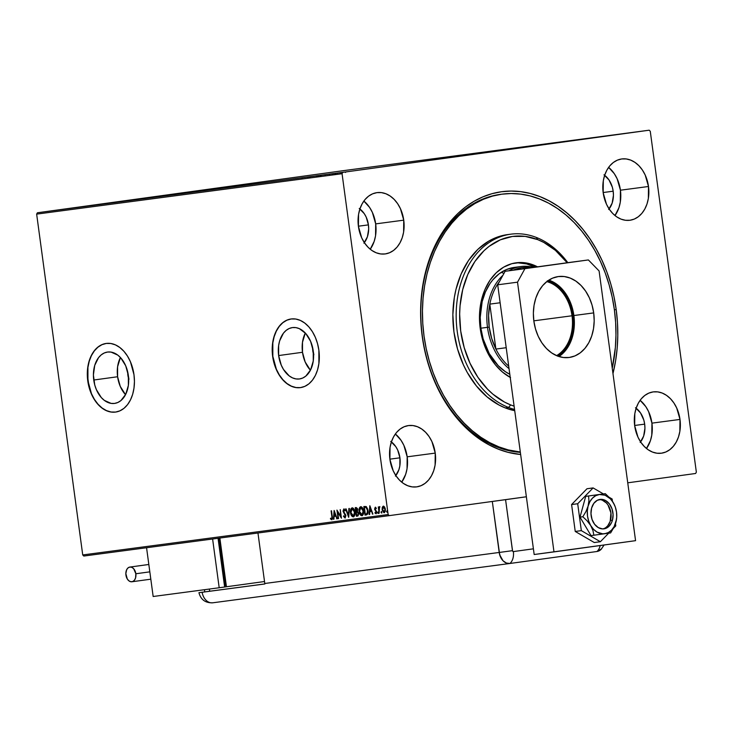 <?xml version="1.0" encoding="UTF-8"?>
<svg xmlns="http://www.w3.org/2000/svg" width="733" height="733" viewBox="0 0 733 733"><rect width="100%" height="100%" fill="white"/><g stroke="black" fill="none" stroke-linecap="round" stroke-linejoin="round"><path stroke-width="1.1" d="M501.345 194.254A129.897 96.078 82.5 0 0 422.373 336.236L422.208 336.264A132.38 97.91 -97.5 0 1 501.473 191.734A132.38 97.91 -97.5 0 1 616.196 309.573L614.382 309.821L616.196 309.573L613.997 296.773L610.873 284.239L606.878 272.062L602.031 260.389L596.387 249.312L590.001 238.94L582.927 229.383L575.249 220.725L567.03 213.046L558.344 206.431L549.283 200.934L539.937 196.618L530.39 193.512L520.732 191.652L511.057 191.056L501.473 191.734L492.045 193.677L482.882 196.856L474.077 201.263L465.702 206.825L457.841 213.514L450.566 221.256L443.96 229.979L438.077 239.599L432.974 250.017L428.704 261.131L425.305 272.85L422.804 285.045L421.237 297.607L420.614 310.416L420.934 323.345L422.208 336.264L424.416 349.055L427.531 361.598L431.535 373.766L436.382 385.448L442.026 396.526L448.413 406.897L455.477 416.454L463.164 425.113L471.383 432.791L480.06 439.406L489.122 444.904L498.477 449.219L508.024 452.325L520.65 454.497A132.38 97.91 -97.5 0 1 422.208 336.264L422.373 336.236A129.897 96.078 -97.5 0 1 500.511 194.355L502.142 194.144A129.897 96.078 -97.5 0 1 539.461 198.945A129.897 96.078 -97.5 0 1 612.247 368.195L615.354 347.634L615.958 335.073L615.628 322.383L614.373 309.702L612.202 297.149L609.132 284.844L605.192 272.905L600.437 261.452L594.884 250.585L588.617 240.424L581.672 231.051L574.131 222.557L566.059 215.035L557.529 208.548L548.641 203.169L539.461 198.945L530.096 195.903L520.613 194.098L511.13 193.521L501.711 194.199L492.466 196.114L483.487 199.248L474.837 203.582L466.628 209.052L458.922 215.63L451.794 223.235L445.316 231.802L439.543 241.239L434.541 251.474L430.363 262.396L427.027 273.895L424.59 285.87L423.06 298.194L422.455 310.765L422.785 323.455L424.041 336.126L426.212 348.688L429.281 360.984L433.212 372.923L437.977 384.385L443.52 395.252L449.796 405.413L456.732 414.786L464.282 423.28L472.354 430.802L480.875 437.28L489.772 442.668L498.944 446.892L497.295 447.112L498.944 446.892A129.897 96.078 -97.5 0 1 422.455 310.462A129.897 96.078 -97.5 0 1 502.169 194.135M313.532 354.002A10.519 7.073 82.2 0 1 312.789 350.915A10.519 7.073 82.2 0 1 312.679 347.818L313.861 354.836M128.642 378.466A10.519 7.073 82.2 0 1 127.89 375.378A10.519 7.073 82.2 0 1 127.789 372.282L128.962 379.3M305.313 333.039A25.93 17.455 -97.8 0 0 302.5 352.28L278.641 355.56A25.93 17.455 82.2 0 1 292.412 327.587A25.93 17.455 82.2 0 1 313.248 350.979L313.257 360.993L310.636 369.826L305.78 376.139L302.729 378.026L299.421 378.97L295.976 378.924L292.531 377.889L289.223 375.91L283.488 369.45L281.289 365.217L278.641 355.56L278.632 345.555L279.63 340.9L283.442 333.176L286.117 330.409L289.159 328.512L292.467 327.578L295.912 327.624L299.357 328.659L305.725 333.478L310.6 341.321L313.248 350.979A25.93 17.455 82.2 0 1 299.476 378.961A25.93 17.455 82.2 0 1 278.641 355.56L302.5 352.28A25.93 17.455 -97.8 0 0 310.435 370.22L305.148 361.937L302.5 352.28L302.491 342.274L305.313 333.039M120.423 357.502A25.93 17.455 -97.8 0 0 117.61 376.744L93.751 380.024A25.93 17.455 82.2 0 1 107.513 352.051A25.93 17.455 82.2 0 1 128.348 375.452L128.367 385.457L125.737 394.29L120.881 400.603L117.83 402.49L114.522 403.434L111.077 403.388L104.324 400.374L101.273 397.524L96.399 389.681L94.759 384.999L93.403 374.966L94.731 365.364L98.552 357.64L101.218 354.873L104.269 352.976L107.577 352.042L111.013 352.087L117.775 355.102L120.826 357.951L125.7 365.785L128.348 375.452A25.93 17.455 82.2 0 1 114.586 403.425A25.93 17.455 82.2 0 1 93.751 380.024L117.61 376.744A25.93 17.455 -97.8 0 0 125.535 394.693L120.258 386.401L117.61 376.744L117.592 366.738L120.423 357.502M106.239 343.429A34.643 23.309 -97.8 0 0 87.933 380.794L87.758 380.821A34.643 23.309 82.2 0 1 106.148 343.447A34.643 23.309 82.2 0 1 133.983 374.7L130.447 361.8L127.505 356.146L123.932 351.327L119.846 347.524L115.42 344.876L110.82 343.493L106.23 343.438L101.805 344.693L97.736 347.213L94.172 350.915L91.24 355.652L89.069 361.232L87.74 367.453L87.291 374.068L89.105 387.455L91.295 393.722L94.227 399.375L97.81 404.195L101.887 408.006L106.312 410.645L110.912 412.028L115.512 412.093L119.928 410.837L123.996 408.308L127.569 404.607L130.492 399.87L132.664 394.29L133.992 388.069L134.441 381.462L133.983 374.7A34.643 23.309 82.2 0 1 115.585 412.074A34.643 23.309 82.2 0 1 87.758 380.821L87.933 380.794A34.643 23.309 -97.8 0 0 115.677 412.065L111.095 412.001L106.496 410.617L102.07 407.979L97.984 404.176L94.41 399.348L91.469 393.694L87.933 380.794L87.923 367.425L89.252 361.204L91.423 355.624L94.346 350.896L97.92 347.195L101.988 344.666L106.404 343.411M291.129 318.965A34.643 23.309 -97.8 0 0 272.832 356.33L272.649 356.357A34.643 23.309 82.2 0 1 291.047 318.983A34.643 23.309 82.2 0 1 318.873 350.237L317.526 343.603L315.337 337.336L312.405 331.683L308.822 326.863L304.745 323.051L300.319 320.413L295.72 319.029L291.12 318.965L286.704 320.229L282.636 322.749L279.062 326.451L276.139 331.188L273.968 336.768L272.639 342.989L272.19 349.595L272.649 356.357L276.185 369.258L279.126 374.911L282.7 379.731L286.786 383.542L291.212 386.181L295.811 387.565L300.402 387.629L304.827 386.364L308.895 383.845L312.46 380.143L315.392 375.406L317.563 369.826L318.892 363.605L318.873 350.237A34.643 23.309 82.2 0 1 300.484 387.61A34.643 23.309 82.2 0 1 272.649 356.357L272.832 356.33A34.643 23.309 -97.8 0 0 300.576 387.601L295.985 387.537L291.386 386.154L286.96 383.515L282.883 379.703L279.31 374.884L276.368 369.23L272.832 356.33L272.813 342.962L274.151 336.74L276.323 331.16L279.246 326.432L282.81 322.731L286.887 320.202L291.303 318.947M651.93 423.143A30.933 22.879 82.5 0 0 640.111 400.319L645.81 406.641L648.613 411.653L651.93 423.143L679.995 419.432L651.93 423.143A30.933 22.879 82.5 0 1 646.488 448.495L650.409 440.698L651.784 435.109L651.93 423.143M634.668 425.662A30.933 22.879 -97.5 0 1 653.268 391.889A30.933 22.879 -97.5 0 1 679.995 419.432L676.678 407.942L673.874 402.93L670.42 398.67L666.471 395.334L662.174 393.035L657.684 391.88L653.185 391.898L648.842 393.099L644.829 395.426L641.293 398.798L638.37 403.077L636.18 408.116L634.805 413.696L634.668 425.662L637.976 437.161L640.789 442.173L644.234 446.424L648.183 449.769L652.489 452.059L656.97 453.214L661.478 453.196L665.811 452.004L669.834 449.668L673.361 446.296L676.284 442.017L678.474 436.987L679.848 431.398L679.995 419.432A30.933 22.879 -97.5 0 1 661.386 453.214A30.933 22.879 -97.5 0 1 634.668 425.662M375.681 223.886A30.933 22.879 82.5 0 0 363.861 201.053L369.56 207.384L372.364 212.387L375.681 223.886L403.746 220.166L375.681 223.886A30.933 22.879 82.5 0 1 370.238 249.229L374.16 241.432L375.543 235.852L375.681 223.886M358.419 226.405A30.933 22.879 -97.5 0 1 377.028 192.623A30.933 22.879 -97.5 0 1 403.746 220.166L400.429 208.676L397.625 203.664L394.171 199.413L390.222 196.068L385.924 193.778L381.435 192.614L376.936 192.642L372.593 193.833L368.58 196.16L365.043 199.532L362.129 203.82L359.94 208.85L358.556 214.439L358.419 226.405L361.726 237.895L364.539 242.907L367.984 247.168L371.933 250.503L376.24 252.793L380.72 253.957L385.228 253.939L389.562 252.738L393.584 250.411L397.121 247.039L400.035 242.751L402.225 237.721L403.608 232.132L403.746 220.166A30.933 22.879 -97.5 0 1 385.137 253.948A30.933 22.879 -97.5 0 1 358.419 226.405M407.172 456.824A30.933 22.879 82.5 0 0 395.353 434L401.052 440.322L403.865 445.325L407.172 456.824L435.237 453.104L407.172 456.824A30.933 22.879 82.5 0 1 401.73 482.167L405.651 474.379L407.035 468.79L407.172 456.824M389.91 459.344A30.933 22.879 -97.5 0 1 408.519 425.561A30.933 22.879 -97.5 0 1 435.237 453.104L431.929 441.614L429.117 436.602L425.671 432.351L421.722 429.007L417.416 426.716L412.936 425.552L408.428 425.58L404.094 426.771L400.071 429.098L396.535 432.47L393.621 436.758L391.431 441.788L390.048 447.377L389.91 459.344L393.227 470.833L396.031 475.845L399.485 480.106L403.434 483.441L407.731 485.732L412.221 486.895L416.72 486.877L421.063 485.677L425.076 483.349L428.613 479.978L431.526 475.69L433.716 470.659L435.1 465.07L435.237 453.104A30.933 22.879 -97.5 0 1 416.628 486.886A30.933 22.879 -97.5 0 1 389.91 459.344M620.43 190.204A30.933 22.879 82.5 0 0 608.619 167.381L614.309 173.703L617.122 178.715L620.43 190.204L648.494 186.494L620.43 190.204A30.933 22.879 82.5 0 1 614.987 215.557L618.918 207.76L620.292 202.171L620.43 190.204M603.177 192.724A30.933 22.879 -97.5 0 1 621.776 158.951A30.933 22.879 -97.5 0 1 648.494 186.494L645.187 175.004L642.374 169.992L638.929 165.731L634.98 162.396L630.682 160.096L626.193 158.942L621.694 158.96L617.351 160.161L613.338 162.488L609.801 165.86L606.878 170.138L604.688 175.178L603.314 180.758L603.177 192.724L606.484 204.223L609.297 209.235L612.742 213.486L616.691 216.831L620.988 219.121L625.478 220.276L629.977 220.257L634.32 219.066L638.333 216.73L641.87 213.358L644.793 209.079L646.982 204.049L648.357 198.46L648.494 186.494A30.933 22.879 -97.5 0 1 629.894 220.267A30.933 22.879 -97.5 0 1 603.177 192.724M604.652 175.288A21.028 15.558 -97.5 0 1 613.182 191.203L603.149 192.532L613.182 191.203A21.028 15.558 -97.5 0 1 609.105 208.942M391.395 441.907A21.028 15.558 -97.5 0 1 399.925 457.823L389.883 459.151L399.925 457.823A21.028 15.558 -97.5 0 1 395.847 475.561M359.894 208.969A21.028 15.558 -97.5 0 1 368.424 224.884L358.391 226.204L368.424 224.884A21.028 15.558 -97.5 0 1 364.347 242.623M636.143 408.226A21.028 15.558 -97.5 0 1 644.673 424.141L634.641 425.47L644.673 424.141A21.028 15.558 -97.5 0 1 640.596 441.88M343.786 170.606L649.2 130.199L342.797 172.356L37.392 212.772L343.786 170.606L37.392 212.772L342.797 172.356L649.2 130.199L650.272 131.299L696.35 472.125L650.272 131.299L649.2 130.199L343.786 170.606M343.74 172.2L340.405 172.667L343.74 172.2M335.943 173.254L342.064 172.42L335.943 173.254M323.143 174.949L330.271 173.978L323.143 174.949M313.202 176.268L325.873 174.555L313.202 176.268M305.423 177.294L313.697 176.167L305.423 177.294M295.353 178.623L304.589 177.368L295.353 178.623M291.175 179.164L295.848 178.531L291.175 179.164M298.441 178.183L290.241 179.301L298.441 178.183M301.684 177.78L308.63 176.836L301.602 177.798M315.941 175.874L318.232 175.581M334.147 173.464L325.947 174.582L334.147 173.464M83.8 556.045L389.214 515.638L526.367 496.763L389.214 515.638L388.142 514.539L82.728 554.945L36.65 214.118L342.064 173.712L388.142 514.539L342.064 173.712L342.797 172.356L342.064 173.712L36.65 214.118L37.392 212.772L36.65 214.118L82.728 554.945L388.142 514.539L389.214 515.638L83.8 556.045L82.728 554.945L83.8 556.045M627.75 482.818L695.608 473.481L627.75 482.818M384.559 512.624L382.131 509.664L384.193 512.669L385.384 509.233L384.651 507.053L383.322 506.182L382.26 507.383L382.168 509.939L383.817 512.651L385.283 511.405L385.338 508.94L384.513 506.86L383.139 506.219L382.26 507.383L383.68 506.137M379.144 513.228L379.502 506.686L378.86 507.822L378.292 506.961L379.144 513.228L378.659 506.915L379.144 513.228L379.08 508.904L379.868 506.86L378.86 507.822L378.292 506.961L379.144 513.228M375.204 507.254L374.618 509.261L376.267 512.275L374.966 513.027L376.002 513.76L376.725 512.138L375.039 509.069L375.241 508.051L375.992 508.61L376.176 508.033L375.479 507.309L374.572 509.014L376.249 511.918L375.846 512.999L375.14 512.413L374.966 513.027L376.002 513.76L376.689 511.826L375.021 508.922L375.333 508.024L375.992 508.61L376.176 508.033L375.204 507.254M366.335 514.923L367.884 513.412L367.764 509.27L366.317 506.65L363.834 506.521L364.997 515.107L366.335 514.923C367.838 514.41 368.387 512.917 367.984 510.452L366.124 506.53L363.834 506.521L364.997 515.107L366.335 514.923M356.403 516.243L358.107 515.821L358.629 513.915L357.383 511.396L357.447 508.583L356.201 507.538L355.239 507.657L356.403 516.243L355.606 507.612L356.403 516.243L357.557 516.087L358.593 513.466L357.383 511.396L357.677 509.499L356.055 507.548L355.239 507.657L356.403 516.243M348.624 517.269L349.384 508.436L348.908 508.491L348.377 515.189L346.095 508.867L345.609 508.931L348.697 517.26L349.384 508.436L348.908 508.491L348.377 515.189L346.095 508.867L345.609 508.931L348.624 517.269M338.545 518.597L337.684 512.22L341.441 518.222L340.277 509.637L340.698 516.096L336.942 510.076L338.105 518.662L337.684 512.22L341.441 518.222L340.277 509.637L340.698 516.096L336.942 510.076L338.545 518.597M331.866 516.563L331.893 518.515L330.583 518.204L330.446 518.891L331.673 519.734L332.461 518.506L331.536 510.791L332.223 516.508L331.453 510.8L332.223 516.508L331.545 518.854L330.583 518.204L330.446 518.891L331.673 519.734L332.324 516.591L331.096 510.855L331.866 516.563M334.129 510.452L333.433 519.276L334.147 516.38L335.769 516.169L337.217 518.781L334.129 510.452L333.433 519.276L334.147 516.38L335.769 516.169L337.217 518.781L334.129 510.452M344.986 517.974L345.921 515.693L343.621 511.57L343.676 509.957L344.831 510.828L345.115 510.25L343.795 508.949L343.099 511.423L345.463 516.059L344.84 517.095L343.74 515.785L343.438 516.27L344.986 517.974L345.894 515.491L343.475 510.993L343.914 509.829L344.831 510.828L345.115 510.25L343.795 508.949L343.035 511.084L345.445 515.537L344.84 517.095L343.74 515.785L343.438 516.27L344.986 517.974M353.691 516.82C352.106 516.481 351.162 515.088 350.85 512.642L350.493 512.688C350.805 515.134 351.748 516.527 353.324 516.866C354.754 516.114 355.294 514.511 354.928 512.065C354.625 509.582 353.673 508.18 352.069 507.85C350.658 508.638 350.127 510.25 350.493 512.688L352.289 516.573L353.828 516.692L354.799 515.079L354.332 509.82L353.123 508.143L352.069 507.85L350.612 509.664L350.85 512.642C350.493 510.195 351.015 508.583 352.436 507.804M362.285 515.684C360.7 515.345 359.756 513.952 359.445 511.506L359.088 511.552C359.399 513.998 360.343 515.391 361.919 515.73C363.348 514.978 363.889 513.375 363.522 510.928C363.22 508.445 362.267 507.044 360.663 506.714C359.252 507.502 358.721 509.114 359.088 511.552L360.883 515.427L362.414 515.556L363.394 513.943L362.927 508.684L361.717 507.007L360.663 506.714L359.207 508.528L359.445 511.506C359.088 509.059 359.61 507.447 361.03 506.668M369.835 505.724L369.139 514.557L369.844 511.661L371.475 511.442L372.923 514.053L369.835 505.724L369.139 514.557L369.844 511.661L371.475 511.442L372.923 514.053L369.835 505.724M378.485 513.43L377.651 512.807L378.118 513.476L377.926 512.046L377.706 513.054L378.274 513.384L378.237 512.257L377.642 512.559L378.292 512M381.893 512.981L381.059 512.358L381.526 513.027L381.801 512.266L381.334 511.597L381.114 512.605L381.682 512.935L381.646 511.799L381.05 512.11L381.701 511.542M387.445 512.239L386.621 511.625L387.088 512.294L386.887 510.864L386.639 511.753L387.235 512.202L387.061 510.91L386.603 511.497L387.253 510.809M696.35 472.125L695.608 473.481L696.35 472.125M612.971 373.537L615.601 360.792L617.168 348.23L617.8 335.421L617.47 322.493L616.196 309.573A132.38 97.91 -97.5 0 1 612.971 373.537M520.366 452.362A129.897 96.078 -97.5 0 1 422.373 336.236A129.897 96.078 82.5 0 0 520.366 452.362M603.992 174.811L609.022 179.979L612.339 187.181L613.182 191.203L613.439 195.308L612.147 203.142L608.674 209.473M390.726 441.431L395.756 446.599L397.671 450.007L399.925 457.823L399.824 465.959L398.889 469.752L395.417 476.093M359.234 208.493L364.264 213.66L366.179 217.069L368.424 224.884L368.681 228.989L367.398 236.814L363.916 243.154M635.484 407.759L640.514 412.917L643.831 420.119L644.673 424.141L644.93 428.246L643.647 436.08L640.166 442.411M332.031 519.688L330.446 518.891L330.876 518.488L331.866 519.688M331.912 518.808L332.223 516.508L331.912 518.808M337.217 518.781L336.731 518.845L336.126 516.124L334.147 516.38L336.126 516.124L337.217 518.781M333.918 519.211L333.433 519.276L334.44 511.093L333.918 519.211M335.815 515.262L334.44 512.514L335.815 515.262L334.44 512.514L335.457 515.317L334.211 515.482L334.44 512.514L334.211 515.482L335.815 515.262M341.065 516.05L340.194 509.646L341.065 516.05M341.358 517.617L337.684 512.22L341.358 517.617M345.353 517.919L343.878 516.096L345.225 517.929M344.043 508.922L343.401 511.038L345.71 515.061L345.289 517.031L345.555 514.667L343.035 511.084L344.162 508.894M345.197 510.773L343.914 509.829L345.106 510.599M348.752 516.573L345.976 508.885L348.752 516.573M348.743 515.143L349.265 508.445L348.743 515.143M352.307 507.822L351.07 509.279L350.85 512.642L351.977 515.803L353.563 516.829M354.845 512.074L354.653 514.823L353.553 515.94L354.845 512.074L352.573 508.684L353.92 509.472L354.845 512.074M352.207 508.729L354.488 512.12L353.553 515.94L350.933 512.633L352.207 508.729L353.352 509.27L354.525 512.431L354.057 515.354L352.362 515.739L351.043 513.237L351.034 510.195L352.207 508.729M357.603 516.078L356.76 516.188L357.603 516.078M356.879 512.028L357.933 512.22L358.538 513.806L357.594 515.18L358.51 513.476L357.603 512.037L356.522 512.083L357.603 512.037L358.51 513.476L357.594 515.18L356.724 515.299L356.293 512.11L357.567 512.275L358.171 513.86L357.86 514.978L356.724 515.299L356.293 512.11L356.879 512.046M356.632 508.372L357.622 509.829L356.769 511.148L357.594 509.527L356.632 508.372M355.807 508.482L357.594 509.527L356.769 511.148L356.174 511.231L355.807 508.482L357.127 509.087L357.118 510.745L356.174 511.231L355.807 508.482M360.902 506.686L359.665 508.143L359.445 511.506L360.379 514.364L362.148 515.693M363.44 510.928L363.247 513.677L362.148 514.804L363.44 510.928L361.167 507.548L362.514 508.335L363.44 510.928M360.801 507.593L363.082 510.983L362.148 514.804L359.527 511.497L360.801 507.593L361.937 508.134L363.119 511.295L362.652 514.218L360.957 514.603L359.573 511.799L359.619 509.059L360.801 507.593M366.418 514.914L364.997 515.107L364.2 506.476L365.355 515.052L366.418 514.914M366.161 514.053L367.315 513.677L367.902 510.452L366.363 507.328L364.686 507.3L365.996 507.373L367.535 510.507L366.958 513.723L365.318 514.163L364.393 507.346L366.527 507.41L367.719 509.499L367.81 512.853L366.463 514.007M372.923 514.053L372.437 514.117L371.833 511.396L369.844 511.661L371.833 511.396L372.923 514.053M369.624 514.484L369.139 514.557L370.147 506.366L369.624 514.484M371.521 510.544L370.147 507.795L371.521 510.544L370.513 507.74L371.164 510.589L369.918 510.754L370.147 507.795L369.918 510.754L371.521 510.544M376.35 508.555L375.333 508.024L375.378 508.876M376.359 513.705L374.966 513.027L375.397 512.761L376.221 513.714M375.378 507.263L374.939 508.968L376.496 511.414L376.267 512.926L376.423 511.277L374.572 509.014L375.562 507.209M375.69 507.969L376.212 508.345M378.136 512.083L378.31 513.384M379.731 506.677L379.227 507.777L379.859 506.64M381.545 511.634L381.719 512.926M382.26 507.383L382.131 509.664L382.26 507.383M383.506 506.173L382.626 507.328L382.489 509.609L383.176 511.689L384.468 512.633M385.311 509.243L384.449 511.854L385.311 509.243L383.78 506.906L385.311 509.243M383.423 506.952L384.944 509.298L384.449 511.854L382.571 509.609L383.78 506.906L384.77 508.464L384.834 511.112L383.808 511.881L382.644 510.021L382.635 507.96L383.423 506.952M387.097 510.901L387.281 512.193M364.393 507.346L366.161 507.465L367.224 509.087L367.535 512.55L366.39 513.989L365.318 514.163L364.393 507.346M296.947 178.394L294.19 178.77L296.947 178.394M316.574 175.792L317.297 175.691M309.308 177.276L309.94 176.699M310.572 176.607L311.461 176.479M319.67 175.389L329.438 174.088L329.52 174.573M325.168 174.646L325.883 174.555M317.902 176.14L318.534 175.563M324.536 174.738L320.055 175.343M329.328 174.106L323.638 174.866M332.645 173.666L329.896 174.042L332.645 173.666M335.641 173.281L335.687 173.776M334.954 173.373L335.888 173.263L334.899 173.877M341.66 172.484L340.9 172.603M341.468 172.521L342.1 172.429M317.646 175.663L317.719 176.149M317.077 175.746L315.034 176.021M319.167 175.471L319.835 175.37M345.133 172.017L344.473 172.118M536.4 237.465L537.665 239.609A86.604 64.055 -97.5 0 1 567.177 262.753L555.394 250.338L543.785 242.431L537.665 239.609L525.103 236.383L512.495 236.447L500.346 239.819L489.103 246.352L483.963 250.732L474.892 261.516L467.718 274.637L462.706 289.581L460.058 305.78L459.655 314.164L460.709 331.069L464.209 347.644L470.009 363.238L477.879 377.257L487.537 389.168L492.924 394.18L504.533 402.096L510.654 404.909L508.61 407.493A89.078 65.878 82.5 0 0 514.557 409.445A89.078 65.878 -97.5 0 1 508.61 407.493L505.312 407.933A89.078 65.878 82.5 0 0 514.731 410.691L505.312 407.933L508.61 407.493A89.078 65.878 -97.5 0 1 456.164 313.935A89.078 65.878 -97.5 0 1 510.819 234.175A89.078 65.878 -97.5 0 1 536.4 237.465A89.078 65.878 -97.5 0 1 567.809 262.661A89.078 65.878 82.5 0 0 536.4 237.465A89.078 65.878 82.5 0 0 457.63 297.076A89.078 65.878 82.5 0 0 508.61 407.493L510.654 404.909L514.108 406.137A86.604 64.055 -97.5 0 1 510.654 404.909A86.604 64.055 -97.5 0 1 461.084 297.561A86.604 64.055 -97.5 0 1 537.665 239.609L536.4 237.465M503.122 273.061A55.671 41.176 82.5 0 0 501.18 272.364M514.181 267.426L506.375 269.588L499.146 273.794L492.787 279.869L490.01 283.543L485.402 291.972L482.177 301.584L480.216 317.38L480.894 328.256L483.139 338.903L489.241 353.59L498.138 365.602L505.257 371.604L509.801 374.297A55.671 41.176 -97.5 0 1 480.28 315.062A55.671 41.176 -97.5 0 1 514.383 267.398L520.98 266.528A55.671 41.176 -97.5 0 1 533.386 267.398A55.671 41.176 82.5 0 0 508.949 270.761A55.671 41.176 -97.5 0 1 520.98 266.528M510.223 377.394A60.005 44.383 -97.5 0 1 479.574 313.367A60.005 44.383 -97.5 0 1 516.289 262.781A60.005 44.383 -97.5 0 1 533.514 264.998L531.04 265.328A60.005 44.383 82.5 0 0 515.052 262.964M520.311 452.014A129.897 96.078 -97.5 0 1 498.944 446.892L508.317 449.925L520.311 452.014M510.819 234.175L507.52 234.615A89.078 65.878 82.5 0 0 452.866 314.375A89.078 65.878 82.5 0 0 505.312 407.933L499.017 405.028L487.079 396.892L476.368 385.915L467.306 372.52L463.503 365.061L457.539 349.027L453.947 331.976L452.866 314.585L454.323 297.516L455.999 289.297L461.149 273.931L468.534 260.435L477.861 249.348L488.783 241.084L500.868 235.971L507.538 234.606M510.562 377.577L502.517 372.098L495.306 364.695L489.195 355.67L484.44 345.362L481.205 334.166L479.62 322.511L479.749 310.847L481.581 299.614L485.054 289.26L490.029 280.171L496.314 272.703L503.663 267.142L511.808 263.688L520.43 262.496L529.189 263.596L537.756 266.949M535.072 267.169A60.005 44.383 82.5 0 0 531.04 265.328L533.514 264.998A60.005 44.383 -97.5 0 1 537.527 266.83M535.273 267.279L526.706 263.926L517.947 262.826M572.024 315.776A38.968 28.825 82.5 0 0 546.772 281.609A38.968 28.825 -97.5 0 1 572.024 315.776L533.826 320.834L572.024 315.776A38.968 28.825 -97.5 0 1 556.558 355.633A38.968 28.825 82.5 0 0 572.024 315.776L573.069 315.639L572.024 315.776M547.688 280.913A39.71 29.375 -97.5 0 1 573.069 315.639L573.362 327.23L571.117 338.179L566.545 347.524L562.376 352.463L557.511 356.137M508.702 366.152A54.434 40.26 -97.5 0 1 495.893 349.073A54.434 40.26 -97.5 0 1 489.223 327.092L487.491 327.33A55.671 41.176 82.5 0 0 509.041 368.644A55.671 41.176 -97.5 0 1 487.491 327.33L480.885 328.201L487.491 327.33A55.671 41.176 -97.5 0 1 502.92 275.296A55.671 41.176 82.5 0 0 487.491 327.33L489.223 327.092L491.696 338.472L495.893 349.073L489.809 304.122L488.59 315.465L489.223 327.092A54.434 40.26 -97.5 0 1 489.809 304.122A54.434 40.26 -97.5 0 1 499.475 281.573A54.434 40.26 82.5 0 0 489.809 304.122L500.135 302.756L489.809 304.122L495.893 349.073A54.434 40.26 82.5 0 0 508.702 366.152M530.71 267.765L521.814 267.664L513.283 270.165A54.434 40.26 -97.5 0 1 530.71 267.765M506.21 347.708L495.893 349.073L506.21 347.708M547.322 280.821L552.994 283.048L558.317 286.676L565.207 294.446L570.265 304.387L573.069 315.639A39.71 29.375 -97.5 0 1 557.63 356.064M596.955 551.5L509.93 563.475L596.955 551.5A12.369 8.329 -97.8 0 0 600.19 545.535A12.369 8.329 82.2 0 1 596.955 551.5L509.93 563.475A12.369 9.153 -97.5 0 1 509.893 563.485A12.369 9.153 -97.5 0 1 499.21 552.462A12.369 9.153 82.5 0 0 509.93 563.475L506.338 563.026L503.03 560.772L499.704 554.835L492.31 501.464L499.21 552.462L512.468 550.666L499.21 552.462L492.31 501.464L489.836 501.793L497.753 500.712L492.31 501.464L499.21 552.462L500.529 557.062L503.03 560.772L506.338 563.026L509.93 563.475A12.369 8.329 -97.8 0 0 513.366 551.582A1.035 0.76 -97.5 0 1 512.468 550.666L505.568 499.668L492.31 501.464L526.367 496.782L492.31 501.464L526.367 496.782L505.568 499.668L512.578 551.051L513.366 551.582L533.404 548.825L513.366 551.582A12.369 8.329 82.2 0 1 509.93 563.475L596.955 551.5L601.711 548.742L596.955 551.5A12.369 9.153 82.5 0 0 601.161 549.338M599.09 499.594A14.843 10.977 -97.5 0 1 610.919 512.889A14.843 10.977 -97.5 0 1 602.975 528.914M606.044 527.403L607.739 525.79L610.195 521.319L610.919 512.889L607.978 504.964L606.328 502.92L602.37 500.218M573.884 315.529A40.828 30.2 82.5 0 0 548.815 280.134L553.241 282.022L558.72 285.76L565.803 293.741L571.007 303.957L573.884 315.529L593.693 312.899L573.884 315.529L574.186 327.449L571.877 338.692L567.177 348.303L562.889 353.379L558.931 356.522A40.828 30.2 82.5 0 0 573.884 315.529M533.862 321.136A40.828 30.2 -97.5 0 1 558.427 276.543A40.828 30.2 -97.5 0 1 593.693 312.899L592.053 305.093L589.323 297.735L585.612 291.12L581.067 285.504L575.854 281.096L570.173 278.064L564.245 276.533L558.308 276.561L552.581 278.146L547.276 281.215L542.612 285.668L538.755 291.322L535.869 297.964L534.045 305.34L533.367 313.165L533.862 321.136L535.502 328.952L538.233 336.31L541.944 342.916L546.497 348.541L551.711 352.949L557.382 355.972L563.31 357.502L569.248 357.475L574.984 355.899L580.279 352.82L584.943 348.377L588.801 342.714L591.687 336.071L593.51 328.696L594.188 320.88L593.693 312.899A40.828 30.2 -97.5 0 1 569.138 357.493A40.828 30.2 -97.5 0 1 533.862 321.136M534.174 554.514L497.707 284.798L505.11 271.292L588.379 259.94L599.099 270.953L635.566 540.67L553.983 551.894L517.516 282.178L524.92 268.672L588.379 259.94L505.11 271.292L568.57 262.561L588.379 259.94L599.099 270.953L635.566 540.67L534.174 554.514L497.707 284.798L517.516 282.178L553.983 551.894L534.174 554.514M505.11 271.292L524.92 268.672L517.516 282.178L497.707 284.798L505.11 271.292M571.593 504.551L577.696 503.745L581.333 530.637L575.231 531.452L571.593 504.551L586.996 488.737L593.107 487.921L586.996 488.737L571.593 504.551L575.231 531.452L581.333 530.637L600.373 541.724L594.271 542.53L575.231 531.452L594.271 542.53L600.373 541.724L608.692 533.184L600.373 541.724L581.333 530.637L577.696 503.745L571.593 504.551M613.374 528.374L615.784 525.9L615.473 523.619L615.784 525.9L613.374 528.374M612.458 501.345L612.147 499.008L609.077 497.221L612.147 499.008L612.458 501.345M603.424 493.932L593.107 487.921L577.696 503.745L593.107 487.921L603.424 493.932M612.44 520.183L610.461 520.448L612.44 520.183L611.514 522.702L608.619 526.66L606.759 527.943L602.572 528.905L598.302 527.613L594.6 524.269L592.026 519.376L590.981 513.686L591.604 508.061A14.843 10.977 -97.5 0 1 600.07 499.402A14.843 10.977 -97.5 0 1 612.44 520.183A14.843 10.977 -97.5 0 1 603.974 528.841A14.843 10.977 -97.5 0 1 591.604 508.061L593.822 503.36L597.285 500.3L601.472 499.338L605.742 500.639L609.444 503.983L612.018 508.867L613.063 514.557L612.44 520.183M614.538 505.064L611.624 500.172L605.311 493.675L588.562 495.984L588.929 500.721L588.132 506.045A19.791 14.642 -97.5 0 1 599.374 494.509A19.791 14.642 -97.5 0 1 613.255 502.591L610.406 498.843L605.119 495.233L599.374 494.509L595.709 495.691L592.475 498.138L589.891 501.665L585.951 511.552L582.836 516.747L579.995 517.131L585.713 496.36L588.562 495.984L588.929 500.721L587.325 510.974L587.518 516.124L588.7 521.126L592.96 530.564L593.867 535.218L591.018 535.594L579.995 517.131L582.836 516.747L587.206 520.925L593.638 529.409L597.065 532.112L602.755 533.835L610.616 532.909L613.723 527.705L615.912 522.208L616.719 517.269L616.526 512.129L615.344 507.117L613.255 502.591L609.682 497.863L605.311 493.675L585.713 496.36L602.462 494.051L585.713 496.36L579.995 517.131L591.018 535.594L604.67 533.743L608.335 532.552L611.569 530.115L614.153 526.587L616.48 519.477M613.255 502.591A19.791 14.642 -97.5 0 1 614.401 504.762A19.791 14.642 -97.5 0 1 616.407 519.944A19.791 14.642 -97.5 0 1 615.912 522.208A19.791 14.642 -97.5 0 1 604.67 533.743L610.616 532.909L613.723 527.705L615.912 522.208M604.67 533.743A19.791 14.642 -97.5 0 1 590.789 525.662L592.96 530.564L593.867 535.218L604.67 533.743M590.789 525.662A19.791 14.642 -97.5 0 1 588.132 506.045L585.951 511.552L582.836 516.747L587.206 520.925L590.789 525.662M204.672 591.375L204.452 589.708L204.672 591.375A12.369 8.329 -97.8 0 0 204.745 591.87A12.369 8.329 82.2 0 1 204.672 591.375M264.851 583.935L206.358 591.678L209.693 591.21L209.4 589.057L209.693 591.21L206.358 591.678L264.851 583.935M509.893 563.485L212.735 602.801A12.369 9.153 -97.5 0 1 212.735 602.801A12.369 9.153 82.5 0 0 212.772 602.801A12.369 9.153 -97.5 0 1 202.125 592.273L264.86 583.972A12.369 9.153 82.5 0 1 264.787 583.486L499.21 552.462L264.787 583.486L257.961 533.001L264.787 583.486A12.369 9.153 82.5 0 0 264.86 583.972L202.125 592.273A12.369 9.153 82.5 0 0 212.735 602.801L509.856 563.485M199.66 592.594L202.5 592.182M199.294 592.63L201.694 592.291M125.939 575.066A7.422 4.994 82.2 0 1 129.878 567.058A7.422 4.994 82.2 0 1 135.843 573.756L149.825 571.85L135.843 573.756L135.559 577.952L134.469 580.16L132.829 581.498L130.895 581.745L128.962 580.884L127.322 579.043L125.838 573.618L126.681 569.669L128.073 567.864L129.897 567.049L131.867 567.36L133.69 568.744L135.843 573.756A7.422 4.994 82.2 0 1 131.903 581.764A7.422 4.994 82.2 0 1 125.939 575.066M219.863 538.049L226.442 586.757L224.628 587.005L226.442 586.757L219.863 538.049M219.158 539.057L218.168 539.186L219.158 539.057L225.452 585.64L219.158 539.057L218.168 539.195L219.158 539.057M264.521 581.526L226.442 586.757L264.521 581.526M225.452 585.64L224.463 585.777L225.452 585.64M224.637 587.014L219.194 587.756L212.607 539.002L219.194 587.756L224.637 587.014L218.049 538.288L224.637 587.014M146.563 547.743L153.16 596.497L219.194 587.756L153.16 596.497L146.563 547.743M301.996 177.743L302.06 178.238M307.851 176.946L307.924 177.432M316.482 175.801L316.555 176.296M310.032 176.68L310.096 177.166M320.972 175.205L321.036 175.7M318.379 175.563L318.443 176.057M320.174 175.315L320.239 175.801M325.076 174.665L325.15 175.16M318.626 175.544L318.69 176.03M337.207 173.07L337.272 173.556M332.333 173.73L332.397 174.225M333.029 173.639L333.094 174.133M334.899 173.382L334.963 173.877M340.378 172.667L340.442 173.162M345.481 171.971L345.545 172.466M341.102 172.567L341.175 173.061M604.093 545.004L601.069 549.429M212.735 602.801C205.405 603.067 200.805 599.695 198.936 592.685M148.826 564.474L129.878 567.058M150.815 579.189L131.903 581.764"/></g></svg>
